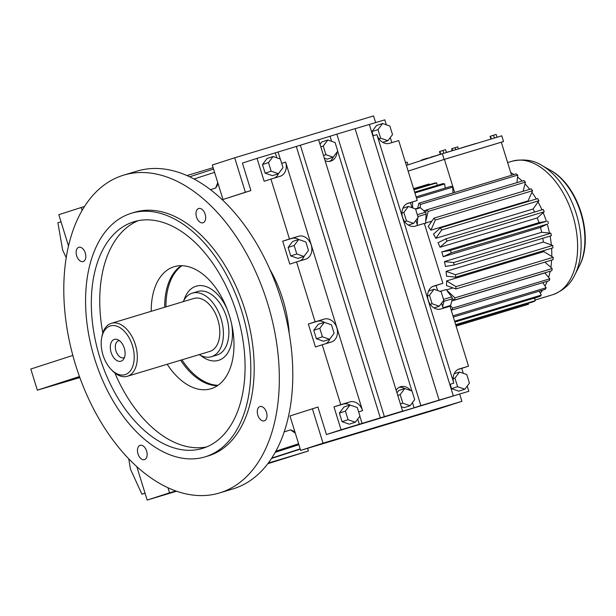 <?xml version="1.0" encoding="UTF-8"?>
<svg xmlns="http://www.w3.org/2000/svg" width="616" height="616" viewBox="0 0 616 616"><rect width="100%" height="100%" fill="white"/><g stroke="black" fill="none" stroke-linecap="round" stroke-linejoin="round"><path stroke-width="0.92" d="M284.153 431.924L290.513 429.868L294.848 431.677M349.88 405.074A11.997 9.533 72.1 0 0 343.104 404.119L333.98 406.868L341.072 429.791L326.434 434.526L317.925 407.045L289.982 415.962L300.654 450.419L323.038 443.181L312.366 408.716M333.98 406.868L340.756 404.673L322.214 344.76L331.254 342.034A11.997 9.533 72.1 0 0 331.4 341.988A11.997 9.533 72.1 0 0 336.829 327.82A11.997 9.533 72.1 0 0 324.155 319.111L315.115 321.837L296.565 261.916L305.613 259.19A11.997 9.533 72.1 0 0 305.759 259.144A11.997 9.533 72.1 0 0 311.188 244.983A11.997 9.533 72.1 0 0 298.514 236.267L289.474 238.993L270.925 179.079L280.049 176.33A11.997 9.533 72.1 0 0 280.195 176.284A11.997 9.533 72.1 0 0 285.632 162.116L362.562 410.633A11.997 9.533 72.1 0 0 349.888 401.925L340.756 404.673M324.301 322.353A11.997 9.533 72.1 0 0 317.371 321.306L308.331 324.031L315.43 346.954L322.214 344.76M308.331 324.031L315.115 321.837M298.652 239.509A11.997 9.533 72.1 0 0 291.73 238.461L282.69 241.187L289.782 264.11L296.565 261.916M282.69 241.187L289.474 238.993M276.838 157.811L275.298 152.853L257.049 158.351L264.141 181.273L270.925 179.079M257.049 158.351L242.404 163.086L250.912 190.567L245.361 192.246L234.688 157.788L212.304 165.026L222.977 199.484L245.361 192.246M222.977 199.484L250.912 190.567M218.18 183.992L215.646 188.026L210.533 189.682M61.015 221.768L57.896 222.776L62.447 248.964A5.182 3.142 73.2 0 0 63.125 251.105L66.235 257.711M269.893 269.415A94.056 57.126 73.2 0 1 289.235 333.595M128.775 458.882L130.261 467.975A5.182 3.142 -106.8 0 0 130.908 470.123L141.926 494.217L145.037 493.208M298.598 443.79L275.853 451.151M295.31 433.163L290.513 429.868M175.752 490.96L169.546 492.831L167.983 487.78M267.767 463.717L308.416 450.974L268.253 463.078M308.416 450.974L307.6 448.325M298.883 444.698L275.183 452.36M84.569 206.429L58.82 214.684L68.515 246.015M323.038 443.181L461.908 401.316L439.524 408.554L300.654 450.419M176.507 491.229L147.162 500.077L169.546 492.831M136.829 466.682L147.162 500.077M194.048 178.994L214.576 172.349M215.646 188.026L217.764 182.644M213.128 167.675L186.994 175.552M82.128 210.433L81.204 207.446M375.629 122.607L373.565 115.924L234.688 157.788M326.434 434.526L468.83 391.275L450.581 396.781L453.338 395.888L369.315 124.447L355.116 128.729M386.348 124.802L384.808 119.843L369.33 124.509M275.298 152.853L318.588 139.655L402.61 411.088L395.826 413.282L414.075 407.784L412.466 402.579M453.338 395.888L420.859 405.59L336.837 134.149L318.626 139.786M336.837 134.149L355.085 128.652L439.116 400.084M420.859 405.59L414.075 407.784M341.072 429.791L402.61 411.088M274.636 177.962A11.997 9.533 72.1 0 0 278.571 173.496M265.126 173.15L272.38 175.66L278.409 173.704L283.006 167.621L280.349 159.028L273.088 156.518L267.059 158.466L262.462 164.549L265.126 173.15L271.155 171.194L278.409 173.704M300.192 260.822A11.997 9.533 72.1 0 0 304.273 255.994M290.744 255.925L297.905 258.397L303.934 256.449L308.462 250.45L305.844 241.98L298.683 239.501L292.654 241.449L288.126 247.447L290.744 255.925L296.781 253.977L303.934 256.449M359.32 424.285L357.711 419.08M342.049 421.66L349.31 424.178L355.34 422.222L359.937 416.139L357.28 407.546L350.019 405.035L343.99 406.983L339.393 413.067L342.049 421.66L348.086 419.712L355.34 422.222M461.908 401.316L459.713 394.232M79.826 377.577L37.345 390.174L79.456 376.545M79.657 377.1L58.643 383.676L79.703 377.231M72.834 355.432L30.8 369.03L37.345 390.174M325.833 343.666A11.997 9.533 72.1 0 0 329.922 338.831M313.767 330.291L316.393 338.762L323.546 341.241L329.575 339.285L334.111 333.287L331.485 324.817L324.332 322.337L318.303 324.293L313.767 330.291L319.796 328.336L322.422 336.813L316.393 338.762M145.06 493.285L141.926 494.217L145.06 493.27M391.861 142.627L390.29 137.553M417.232 200.485L398.691 140.564L389.558 143.32A11.997 9.533 72.1 0 1 376.892 134.604L453.815 383.121A11.997 9.533 72.1 0 1 459.251 368.961A11.997 9.533 72.1 0 1 459.397 368.915L468.522 366.158L449.973 306.244L440.933 308.97A11.997 9.533 72.1 0 1 428.289 300.354A11.997 9.533 72.1 0 1 433.695 286.094A11.997 9.533 72.1 0 1 433.833 286.047L442.881 283.322L424.332 223.408L415.292 226.134A11.997 9.533 72.1 0 1 402.641 217.51A11.997 9.533 72.1 0 1 408.046 203.257A11.997 9.533 72.1 0 1 408.192 203.211L417.232 200.485L406.83 203.773M417.502 225.464L415.916 220.335M412.004 207.7L410.448 202.679M437.653 290.536L436.097 285.516L442.881 283.322M443.15 308.3L441.564 303.172M463.27 373.319L461.738 368.353L468.522 366.158M468.83 391.275L467.221 386.07M279.972 459.798L295.164 455.147L279.972 459.798M175.968 491.037L160.422 495.903L176.107 491.091M271.479 458.473L300.262 449.164M271.733 458.081L300.177 448.879M315.631 445.653L330.823 441.01L315.631 445.653M433.464 410.14L448.648 405.49L433.464 410.14M358.627 411.904L362.562 410.633M281.697 163.386L285.632 162.116M181.25 265.681A63.733 38.716 -106.8 0 0 164.695 307.238A63.733 38.716 73.2 0 1 181.25 265.681M180.665 360.214A63.733 38.716 -106.8 0 0 217.425 385.701A63.733 38.716 73.2 0 1 180.665 360.214M213.56 169.069L189.697 176.792M331.593 141.303L330.053 136.344M329.506 161.392A11.997 9.533 72.1 0 0 333.325 156.995M324.324 158.181L327.135 159.151L333.164 157.203L337.76 151.12L335.104 142.519L327.843 140.009L321.814 141.957L320.035 144.321M280.226 158.982L278.055 151.959M384.361 416.593L300.331 145.153M380.326 417.894L296.304 146.454M362.077 423.4L359.86 416.239M411.912 390.998L337.691 151.22M382.598 123.508L378.001 129.591L380.665 138.184L387.918 140.694L392.515 134.611L389.859 126.018L382.598 123.508L376.569 125.456L371.972 131.539L373.281 135.774M461.738 368.353L458.035 369.477M450.211 384.292L451.567 388.65L458.82 391.16L464.849 389.212L469.446 383.129L466.789 374.536L459.528 372.018L454.177 373.75M404.635 388.573A11.997 9.533 72.1 0 0 399.13 387.341M404.774 388.527L400.177 394.61L402.841 403.21L410.094 405.721L414.691 399.63L412.035 391.037L404.774 388.527L398.745 390.475L396.958 392.839M401.247 406.691L404.065 407.669L410.094 405.721M273.088 156.518L268.491 162.601L271.155 171.194M268.491 162.601L262.462 164.549M298.683 239.501L294.155 245.499L288.126 247.447M294.155 245.499L296.781 253.977M350.019 405.035L345.422 411.118L348.086 419.712M345.422 411.118L339.393 413.067M324.332 322.337L319.796 328.336M322.422 336.813L329.575 339.285M436.097 285.516L432.471 286.609M181.943 265.689A63.733 38.716 -106.8 0 0 165.958 306.86M181.928 359.829A63.733 38.716 -106.8 0 0 217.995 385.308M327.843 140.009L323.246 146.092L325.91 154.693L323.485 155.471M323.246 146.092L320.82 146.877M336.99 152.137A11.997 9.533 -107.9 0 1 330.923 161.084A11.997 9.533 -107.9 0 1 325.109 160.722M325.91 154.693L333.164 157.203M372.857 135.913L376.892 134.604M396.142 390.182A11.997 9.533 -107.9 0 1 400.469 386.763A11.997 9.533 -107.9 0 1 410.726 390.59M449.788 384.43L453.815 383.121M380.665 138.184L378.917 138.746M378.001 129.591L371.972 131.539M387.918 140.694L382.782 142.358M459.528 372.018L454.931 378.108L457.596 386.702L464.849 389.212M457.596 386.702L451.567 388.65M454.931 378.108L453.153 378.678M402.841 403.21L400.415 403.988M400.177 394.61L397.751 395.395M439.254 306.229L443.782 300.231L441.164 291.753L434.01 289.281L429.475 295.28L432.101 303.75L439.254 306.229L434.01 307.923M432.101 303.75L430.253 304.35M434.01 289.281L428.551 291.045M429.475 295.28L427.596 295.888M408.362 206.437L403.834 212.435L406.46 220.913L413.613 223.385L418.141 217.386L415.523 208.916L408.362 206.437L402.903 208.208M413.613 223.385L408.362 225.086M406.46 220.913L404.604 221.514M403.834 212.435L401.948 213.044M195.88 286.286A38.731 23.524 -106.8 0 0 183.976 300.2A38.731 23.524 73.2 0 1 196.157 286.201A38.731 23.524 -106.8 0 0 195.88 286.286M200.624 355.417A38.731 23.524 -106.8 0 0 218.511 360.36A38.731 23.524 -106.8 0 0 218.788 360.275A38.731 23.524 -106.8 0 0 231.655 324.162A38.731 23.524 73.2 0 1 218.511 360.36A38.731 23.524 73.2 0 1 200.624 355.417M227.119 309.101A38.731 23.524 -106.8 0 0 196.157 286.201A38.731 23.524 73.2 0 1 227.119 309.101M462.439 147.563L468.968 145.576M406.368 165.373L442.35 153.731L501.77 135.82L503.542 141.526L501.324 142.242M440.348 154.377L439.485 151.59L439.901 151.428L440.771 154.239M452.637 150.52L452.052 148.61L451.636 148.772L452.213 150.658M490.929 139.093L490.074 136.336L493.532 135.22L496.157 134.427L497.035 137.245M451.389 150.92L458.527 148.856M439.901 151.428L445.568 149.68L446.446 152.499M490.49 136.174L491.352 138.962M469.007 145.592L475.76 143.528M442.942 150.466L443.82 153.292M452.052 148.61L457.719 146.862L458.312 148.772M493.532 135.22L494.409 138.038M458.504 148.772L461.623 147.925M442.35 153.731L444.121 159.436L503.542 141.526M421.313 160.537L421.544 159.968L422.391 159.713L422.522 160.145M421.544 159.968L421.683 160.422M422.391 159.729L425.233 158.859M405.513 162.601L407.13 162.116L407.977 164.849M455.093 147.655L455.678 149.565M440.294 154.208L438.892 154.847M430.869 157.442L425.41 158.712L425.548 159.167M430.777 157.134L437.422 155.324M446.408 152.375L451.413 150.997M437.375 155.17L438.854 154.716M461.577 147.778L462.47 147.663M514.044 174.544A69.77 42.373 -106.8 0 0 510.702 172.526L501.316 142.219L444.421 159.367L408.138 171.109L444.121 159.436M425.425 158.759L425.348 159.236M428.613 184.138A71.926 43.682 73.2 0 1 428.844 184.069A71.926 43.682 73.2 0 1 429.075 183.999L429.337 184.7M413.798 189.389L435.088 182.967A71.926 43.682 73.2 0 1 436.667 182.921L437.268 185.324M414.653 192.138L443.02 183.591A71.926 43.682 73.2 0 1 444.66 183.976L445.229 188.096M416.116 196.874L451.143 186.317A71.926 43.682 73.2 0 1 452.791 187.118L452.937 192.962M444.421 159.367L454.662 192.438M510.702 172.526L511.557 175.291M414.899 192.939L444.66 183.976M417.679 208.139L418.88 203.226L516.116 173.912A71.926 43.682 -106.8 0 1 517.733 175.113L516.963 182.636M416.485 198.067L452.791 187.118M412.52 202.01L412.658 207.923M413.575 188.673L429.075 183.999M413.921 189.782L436.667 182.921M440.078 291.383L446.061 289.574L454.955 297.859L552.19 268.553L550.85 267.375A69.77 42.373 -106.8 0 0 551.62 260.098M452.968 287.918L446.323 289.92M446.454 285.547A57.542 34.95 -106.8 0 0 446.615 280.927L455.932 286.625A71.926 43.682 -106.8 0 1 455.848 288.966L446.454 285.547M543.851 250.604A57.542 34.95 73.2 0 1 543.851 251.621L446.615 280.927M446.5 276.184A57.542 34.95 -106.8 0 0 446.1 271.356L455.493 274.728A71.926 43.682 -106.8 0 1 455.694 277.177L446.5 276.184M542.827 238.284A57.542 34.95 73.2 0 1 543.327 242.05L446.1 271.356M445.414 266.482A57.542 34.95 -106.8 0 0 444.452 261.6L453.645 262.539A71.926 43.682 -106.8 0 1 454.131 265.019L445.414 266.482M541.687 232.286L549.503 233.087A69.77 42.373 -106.8 0 0 547.247 224.132L540.463 227.427A57.542 34.95 73.2 0 1 541.687 232.286L444.452 261.6M540.463 227.427L443.227 256.741A57.542 34.95 -106.8 0 0 441.741 251.944L450.45 250.427L546.384 221.344A69.77 42.373 -106.8 0 0 543.189 212.689L537.252 217.941A57.542 34.95 73.2 0 1 538.977 222.638L441.741 251.944M537.252 217.941L440.017 247.247A57.542 34.95 -106.8 0 0 438.045 242.689L446.007 238.762L543.235 209.455A71.926 43.682 -106.8 0 1 544.236 211.765L543.189 212.689M541.957 209.84A69.77 42.373 -106.8 0 0 538.022 201.956L533.102 208.993A57.542 34.95 73.2 0 1 534.649 212.043M533.102 208.993L435.866 238.3A57.542 34.95 -106.8 0 0 433.479 234.119L440.44 227.897L537.676 198.591A71.926 43.682 -106.8 0 1 538.885 200.708L538.022 201.956M536.32 198.999A69.77 42.373 -106.8 0 0 531.893 192.238L528.143 200.855A57.542 34.95 73.2 0 1 528.482 201.363M528.143 200.855L430.907 230.168A57.542 34.95 -106.8 0 0 428.166 226.488L433.933 218.164A71.926 43.682 -106.8 0 1 435.32 220.035L430.907 230.168M431.893 221.105L425.61 223M424.439 223.762L425.579 223.423L426.11 214.099A1.663 1.009 -106.8 0 0 425.571 212.412L426.672 209.856A71.926 43.682 -106.8 0 1 428.197 211.411L425.695 221.475M522.206 181.058A69.77 42.373 -106.8 0 0 517.532 177.046M529.683 189.304A69.77 42.373 -106.8 0 0 524.994 183.853L523.146 191.268M543.327 242.05L551.32 244.914A69.77 42.373 -106.8 0 0 550.088 236.09M543.851 251.621L551.774 256.456A69.77 42.373 -106.8 0 0 551.59 248.271M544.844 272.95L548.579 277.331A69.77 42.373 -106.8 0 0 550.157 271.225M542.819 282.644L545.029 286.032A69.77 42.373 -106.8 0 0 547.17 281.335M539.293 291.16L540.309 293.201A69.77 42.373 -106.8 0 0 542.581 290.167M534.372 298.106L534.565 298.621A69.77 42.373 -106.8 0 0 535.797 297.682M418.88 203.226A71.926 43.682 -106.8 0 1 420.497 204.427L420.166 207.654A1.663 1.009 -106.8 0 0 419.581 207.569L415.323 208.847M420.497 204.427L517.733 175.113M548.579 277.331L549.826 278.794A71.926 43.682 -106.8 0 1 549.179 280.727L451.944 310.033L450.85 309.063M453.322 317.071L545.245 289.366A71.926 43.682 -106.8 0 0 546.146 287.734L452.945 315.831M538.977 222.638L546.384 221.344M534.565 298.621L535.319 300.654L455.671 324.655M547.247 224.132L451.205 252.86L443.227 256.741M455.848 288.966L553.083 259.659A71.926 43.682 -106.8 0 0 553.168 257.311L455.932 286.625M538.885 200.708L441.649 230.022L435.866 238.3M545.029 286.032L546.146 287.734M528.251 303.272L528.497 304.235L456.11 326.056M428.197 211.411L525.433 182.105L524.994 183.853M435.32 220.035L532.555 190.721L531.893 192.238M544.236 211.765L447 241.079L440.017 247.247M544.867 262.131L550.85 267.375M454.877 322.076L540.132 296.373A71.926 43.682 -106.8 0 0 541.256 295.095L454.608 321.213M551.32 244.914L552.729 245.414L455.493 274.728M417.286 224.755L417.663 218.018M442.619 306.599A68.33 41.503 -106.8 0 0 443.859 301.332A1.663 1.009 -106.8 0 0 443.782 300.231M441.649 230.022A71.926 43.682 -106.8 0 0 440.44 227.897M549.503 233.087L550.881 233.225L453.645 262.539M532.555 190.721A71.926 43.682 -106.8 0 0 531.169 188.858L433.933 218.164M451.205 252.86A71.926 43.682 -106.8 0 0 450.45 250.427M454.131 265.019L551.366 235.705A71.926 43.682 -106.8 0 0 550.881 233.225M455.817 325.109L533.995 301.54A71.926 43.682 -106.8 0 0 535.319 300.654M454.955 297.859A71.926 43.682 -106.8 0 1 454.585 300.031L452.252 298.591A1.663 1.009 -106.8 0 0 451.736 296.897L447.247 291.106M540.309 293.201L541.256 295.095M447 241.079A71.926 43.682 -106.8 0 0 446.007 238.762M455.694 277.177L552.929 247.863A71.926 43.682 -106.8 0 0 552.729 245.414M551.774 256.456L553.168 257.311M527.027 304.712A71.926 43.682 -106.8 0 0 527.258 304.643A71.926 43.682 -106.8 0 0 528.497 304.235M525.433 182.105A71.926 43.682 -106.8 0 0 523.908 180.542L426.672 209.856M454.585 300.031L551.821 270.724A71.926 43.682 -106.8 0 0 552.19 268.553M546.577 272.303A2.695 1.64 73.2 0 1 546.176 272.549A2.695 1.64 73.2 0 1 546.153 272.549A2.695 1.64 73.2 0 1 546.138 272.557M548.44 223.554A71.926 43.682 -106.8 0 0 547.686 221.121M425.571 212.412A1.663 1.009 -106.8 0 0 425.425 212.25A68.33 41.503 -106.8 0 0 420.328 207.761A1.663 1.009 -106.8 0 0 420.166 207.654M451.944 310.033A71.926 43.682 -106.8 0 0 452.591 308.108L450.504 305.659A1.663 1.009 -106.8 0 0 450.573 305.474A68.33 41.503 -106.8 0 0 452.221 298.806A1.663 1.009 -106.8 0 0 452.252 298.591M450.034 306.09A1.663 1.009 -106.8 0 0 450.05 306.083A1.663 1.009 -106.8 0 0 450.504 305.659M450.05 306.083A1.663 1.009 -106.8 0 0 450.057 306.083L443.112 308.177M549.826 278.794L452.591 308.108M124.494 357.349A8.855 5.375 73.2 0 1 123.624 357.757A8.855 5.375 73.2 0 1 115.947 350.935A8.855 5.375 73.2 0 1 118.511 340.81A8.855 5.375 73.2 0 1 119.466 340.671M124.293 348.163A11.411 6.93 73.2 0 1 123.585 359.213A11.411 6.93 73.2 0 1 111.103 352.429A11.411 6.93 73.2 0 1 117.671 339.616A11.411 6.93 73.2 0 1 124.293 348.163M102.987 355.055A25.448 15.462 73.2 0 1 101.648 338.007A25.448 15.462 73.2 0 1 115.777 325.856A25.448 15.462 73.2 0 1 132.409 345.538A25.448 15.462 73.2 0 1 129.745 371.579A25.448 15.462 73.2 0 1 111.119 369.415A25.448 15.462 73.2 0 1 102.987 355.055M101.648 338.007L101.933 336.428A27.666 16.801 73.2 0 1 111.396 323.308A27.666 16.801 73.2 0 1 135.374 344.621A27.666 16.801 73.2 0 1 127.366 376.276A27.666 16.801 73.2 0 1 112.228 370.57L111.119 369.415M111.396 323.308L193.878 298.444A27.666 16.801 73.2 0 1 217.848 319.758A27.666 16.801 73.2 0 1 209.848 351.413L127.366 376.276M183.206 301.655A33.195 20.166 73.2 0 1 192.284 293.147A33.195 20.166 73.2 0 1 221.052 318.718A33.195 20.166 73.2 0 1 211.442 356.71A33.195 20.166 73.2 0 1 199.176 354.631M192.284 293.147L197.751 291.499A33.195 20.166 73.2 0 1 226.519 317.071A33.195 20.166 73.2 0 1 216.917 355.062L211.442 356.71M264.349 420.843A7.469 4.535 73.2 0 1 264.295 420.859A7.469 4.535 73.2 0 1 257.811 415.061A7.469 4.535 73.2 0 1 259.929 406.575A7.469 4.535 73.2 0 1 259.983 406.56A7.469 4.535 73.2 0 1 266.466 412.358A7.469 4.535 73.2 0 1 264.349 420.843M78.779 247.278A7.469 4.535 73.2 0 1 78.833 247.262A7.469 4.535 73.2 0 1 85.316 253.06A7.469 4.535 73.2 0 1 83.198 261.546A7.469 4.535 73.2 0 1 83.145 261.569A7.469 4.535 73.2 0 1 76.661 255.763A7.469 4.535 73.2 0 1 78.779 247.278M131.47 213.236L134.835 212.227A127.25 77.293 73.2 0 1 245.337 311.011A127.25 77.293 73.2 0 1 209.194 455.617A127.25 77.293 73.2 0 1 208.293 455.902L204.92 456.91A127.25 77.293 73.2 0 1 94.425 358.127A127.25 77.293 73.2 0 1 130.569 213.521A127.25 77.293 73.2 0 1 131.47 213.236A127.25 77.293 73.2 0 1 241.972 312.027A127.25 77.293 73.2 0 1 205.829 456.633A127.25 77.293 73.2 0 1 204.92 456.91M220.644 492.615A165.981 100.816 73.2 0 1 219.465 492.977A165.981 100.816 73.2 0 1 75.337 364.125A165.981 100.816 73.2 0 1 122.484 175.514A165.981 100.816 73.2 0 1 123.662 175.144A165.981 100.816 73.2 0 1 267.791 303.996A165.981 100.816 73.2 0 1 220.644 492.615M140.094 445.345A7.469 4.535 73.2 0 1 140.148 445.33A7.469 4.535 73.2 0 1 146.631 451.128A7.469 4.535 73.2 0 1 144.506 459.613A7.469 4.535 73.2 0 1 144.46 459.628A7.469 4.535 73.2 0 1 137.969 453.83A7.469 4.535 73.2 0 1 140.094 445.345M198.621 208.508A7.469 4.535 73.2 0 1 198.675 208.493A7.469 4.535 73.2 0 1 205.159 214.291A7.469 4.535 73.2 0 1 203.034 222.776A7.469 4.535 73.2 0 1 202.98 222.792A7.469 4.535 73.2 0 1 196.496 216.994A7.469 4.535 73.2 0 1 198.621 208.508M123.662 175.144L137.129 171.086A165.981 100.816 73.2 0 1 281.258 299.938A165.981 100.816 73.2 0 1 234.111 488.55A165.981 100.816 73.2 0 1 232.933 488.919L219.465 492.977M203.211 448.178A118.403 71.91 73.2 0 1 202.371 448.44A118.403 71.91 73.2 0 1 99.553 356.525A118.403 71.91 73.2 0 1 133.187 221.976A118.403 71.91 73.2 0 1 134.026 221.714A118.403 71.91 73.2 0 1 236.837 313.629A118.403 71.91 73.2 0 1 203.211 448.178M206.514 446.954A118.403 71.91 73.2 0 1 114.876 372.98M102.81 332.956A118.403 71.91 73.2 0 1 138.3 220.659M151.228 311.296A63.733 38.716 73.2 0 1 173.758 266.836A63.733 38.716 73.2 0 1 174.213 266.697A63.733 38.716 73.2 0 1 229.56 316.177A63.733 38.716 73.2 0 1 211.45 388.604A63.733 38.716 73.2 0 1 211.003 388.742A63.733 38.716 73.2 0 1 167.198 364.272M291.73 238.461L298.514 236.267M343.104 404.119L349.888 401.925M317.371 321.306L324.155 319.111M579.317 266.043C594.602 237.668 578.886 185.516 550.465 170.309A59.19 35.951 -106.8 0 1 579.317 266.043L574.767 274.982C570.732 283.891 563.509 290.429 553.083 294.602L552.46 294.795A69.77 42.373 -106.8 0 0 552.952 294.64A69.77 42.373 -106.8 0 0 572.772 215.361A69.77 42.373 -106.8 0 0 512.189 161.2L507.615 162.578M417.894 216.578L426.11 214.099M443.52 299.368L451.736 296.897M574.767 274.982A67.768 41.157 -106.8 0 0 541.726 165.381C533.664 160.121 523.816 158.728 512.189 161.2M415.6 209.186L420.328 207.761M417.309 214.691L425.425 212.25M443.859 301.332L452.221 298.806M442.981 307.761L450.573 305.474M428.844 184.069L413.575 188.665M552.46 294.795L535.088 300.031M527.258 304.643L456.117 326.087M426.611 210.002L423.916 210.811M550.465 170.309L541.726 165.381M546.153 272.549L451.759 301.008"/></g></svg>
